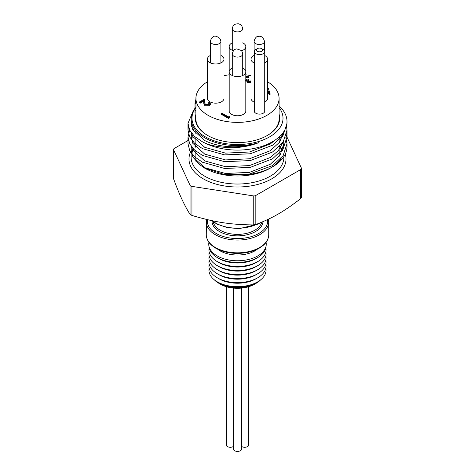 <?xml version="1.0" encoding="UTF-8"?>
<svg xmlns="http://www.w3.org/2000/svg" width="475" height="475" viewBox="0 0 475 475"><rect width="100%" height="100%" fill="white"/><g stroke="black" fill="none" stroke-linecap="round" stroke-linejoin="round"><path stroke-width="0.71" d="M267.14 135.577A41.652 24.047 0 0 0 279.152 118.679A41.652 24.047 0 0 0 279.086 117.325M195.914 117.325A41.652 24.047 0 0 0 195.848 118.679A41.652 24.047 0 0 0 207.86 135.577M279.086 114.16A42.186 24.356 180 0 1 267.33 135.47A42.186 24.356 180 0 1 207.67 135.47L207.67 135.47A42.186 24.356 180 0 1 195.914 114.16M301.37 197.143L300.681 198.627C283.7 211.696 272.787 217.995 255.805 224.533L253.234 224.93C230.042 224.61 215.133 222.3 191.936 215.448L190.053 214.362C184.579 205.829 179.105 194.032 173.63 178.968L173.541 149.512A2.66 1.538 0 0 0 173.63 149.91L190.053 185.297A2.66 1.538 0 0 0 191.936 186.384L253.234 195.866A2.66 1.538 0 0 0 255.805 195.468L300.681 169.563A2.66 1.538 0 0 0 301.459 168.477A2.66 1.538 0 0 0 301.37 168.079L286.247 135.488M276.088 139.412L270.245 143.943L249.488 151.994L225.512 153.128L204.755 147.339L192.767 136.485L191.55 133.166M191.633 126.724L192.316 124.753M283.248 132.424L283.492 133.511M283.011 142.268L278.338 150.605L270.245 157.528L249.488 165.579L225.512 166.707L204.755 160.924L192.767 150.064L191.722 147.339M283.646 141.283L283.812 143.693L280.191 154.945L270.245 164.314L249.488 172.366L225.512 173.5L204.755 167.711L192.767 156.857L191.235 150.486M281.467 134.639L282.518 136.919M283.741 131.712L279.674 142.108L270.245 150.735L249.488 158.787L225.512 159.921L204.755 154.132L192.767 143.278L191.188 136.901L191.68 133.338M192.998 130.132L194.15 128.303M188.409 126.718L187.999 130.108L189.685 136.96L194.518 143.207L202.498 148.645L224.687 154.909L250.313 153.775L272.502 145.249L283.136 135.286L287.001 123.322L287.001 121.505A49.501 28.583 0 0 1 257.806 147.571A49.501 28.583 0 0 1 204.66 142.892C210.746 145.677 219.545 147.28 231.058 147.695C240.926 147.689 250.141 146.015 258.697 142.672C240.522 149.031 218.892 147.755 204.755 140.547L192.767 129.693L191.188 123.322L191.366 121.202M258.697 142.672A46.312 26.737 180 0 1 191.188 118.898A46.312 26.737 180 0 1 194.982 108.3M256.179 283.266L254.535 284.216A24.088 13.906 180 0 1 220.471 284.216A24.088 13.906 180 0 1 220.465 284.216L218.821 283.266A26.416 15.253 0 0 0 256.179 283.266A26.416 15.253 0 0 0 260.579 279.9M214.421 279.9A26.416 15.253 0 0 0 218.821 283.266L220.465 284.216M266.071 242.351A28.743 16.595 180 0 1 249.939 259.13A28.743 16.595 180 0 1 217.176 255.9A28.743 16.595 180 0 1 208.929 242.351M266.059 246.05A28.559 16.488 180 0 1 257.693 257.587A28.559 16.488 180 0 1 217.307 257.587L217.307 257.587A28.559 16.488 180 0 1 208.941 246.05M219.058 258.596L217.307 257.587L219.058 258.596A26.083 15.057 180 0 0 255.942 258.596L257.693 257.587M265.846 247.95A28.559 16.488 180 0 1 257.693 261.63A28.559 16.488 180 0 1 217.307 261.63L217.307 261.63A28.559 16.488 180 0 1 209.154 247.95M219.058 262.639L217.307 261.63L219.058 262.639A26.083 15.057 180 0 0 255.942 262.639L257.693 261.63M265.846 251.993A28.559 16.488 180 0 1 257.693 265.673A28.559 16.488 180 0 1 217.307 265.673L217.307 265.673A28.559 16.488 180 0 1 209.154 251.993M219.058 266.683L217.307 265.673L219.058 266.683A26.083 15.057 180 0 0 255.942 266.683L257.693 265.673M265.846 256.037A28.559 16.488 180 0 1 257.693 269.717A28.559 16.488 180 0 1 217.307 269.717L217.307 269.717A28.559 16.488 180 0 1 209.154 256.037M219.058 270.726L217.307 269.717L219.058 270.726A26.083 15.057 180 0 0 255.942 270.726L257.693 269.717M265.846 260.08A28.559 16.488 180 0 1 257.693 273.76A28.559 16.488 180 0 1 217.307 273.76L217.307 273.76A28.559 16.488 180 0 1 209.154 260.08M219.058 274.77L217.307 273.76L219.058 274.77A26.083 15.057 180 0 0 255.942 274.77L257.693 273.76M265.846 264.124A28.559 16.488 180 0 1 257.693 277.804A28.559 16.488 180 0 1 217.307 277.804L217.307 277.804A28.559 16.488 180 0 1 209.154 264.124M219.058 278.813L217.307 277.804L219.058 278.813A26.083 15.057 180 0 0 255.942 278.813L257.693 277.804M265.846 268.167A28.559 16.488 180 0 1 257.693 281.847A28.559 16.488 180 0 1 217.307 281.847L217.307 281.847A28.559 16.488 180 0 1 209.154 268.167M219.058 282.863A26.083 15.057 180 0 1 219.058 282.857L217.307 281.847L219.058 282.857A26.083 15.057 180 0 0 255.942 282.857L257.693 281.847M257.408 249.161A24.617 14.214 180 0 1 217.592 249.161M286.478 125.655L287.001 130.114L283.136 142.078L272.502 152.036L250.313 160.568L224.687 161.702L202.498 155.432L194.518 149.999L189.685 143.753L187.999 136.901L187.999 143.693L189.685 150.545L194.548 156.786L202.498 162.224L224.687 168.488L250.313 167.36L272.502 158.828L283.136 148.871L287.001 136.901L286.704 133.511M287.001 123.322L286.983 122.378M287.001 121.505A49.501 28.583 0 0 0 279.086 106.002M204.66 142.892A49.661 27.022 177.3 0 1 202.498 141.853L194.518 136.414L189.685 130.174L187.999 123.322L192.684 112.165M187.999 136.901L189.662 130.132M191.692 126.938L192.719 125.709M283.403 132.204L283.64 132.572M285.784 136.919L287.001 143.693L283.136 155.658L272.502 165.621L247.808 174.616A49.501 28.583 180 0 0 272.507 166.868A49.501 28.583 180 0 0 287.001 146.662L287.001 143.693M286.942 145.231A49.501 28.583 180 0 1 287.001 146.662M194.982 108.876A45.511 26.273 0 0 0 238.723 144.513A45.511 26.273 0 0 0 279.086 107.57M204.529 168.043A46.378 26.778 0 0 0 204.707 168.144A46.378 26.778 0 0 0 270.293 168.144L272.507 166.868M283.878 156.655L283.878 157.255A46.378 26.778 0 0 1 270.293 176.189A46.378 26.778 0 0 1 204.707 176.189A46.378 26.778 0 0 1 191.122 157.255L191.122 150.486L192.702 156.869L199.34 164.427L204.351 167.942L224.224 174.473L247.808 174.616M271.362 167.509A46.378 26.778 0 0 0 281.111 158.323M283.611 146.359A46.378 26.778 0 0 0 282.566 142.898M281.04 139.994A46.378 26.778 0 0 0 279.152 137.441M194.75 136.628L191.3 138.617M188.403 140.291L174.319 148.426A2.66 1.538 0 0 0 173.541 149.512M255.847 49.465L257.26 48.652A3.194 1.847 0 0 0 257.26 51.258A3.194 1.847 0 0 0 261.778 51.258A3.194 1.847 0 0 0 261.778 48.652A3.194 1.847 0 0 0 257.26 48.652L255.847 49.465A5.189 2.998 180 0 0 254.327 51.585L254.327 111.56M261.778 48.652L263.192 49.465A5.189 2.998 180 0 1 264.712 51.585A5.189 2.998 180 0 1 259.516 54.583A5.189 2.998 180 0 1 254.327 51.585M241.49 288.099L241.49 449.118A3.99 2.304 180 0 1 239.026 451.25A3.99 2.304 180 0 1 234.68 450.751A3.99 2.304 180 0 1 233.51 449.118L233.51 288.099M248.674 286.704L248.674 444.974A3.99 2.304 180 0 1 246.21 447.106A3.99 2.304 180 0 1 241.858 446.601A3.99 2.304 180 0 1 241.49 446.358M233.51 446.358A3.99 2.304 180 0 1 227.495 446.601A3.99 2.304 180 0 1 226.326 444.974L226.326 286.704M210.473 55.438A8.318 4.803 0 0 0 207.361 59.185A8.318 4.803 0 0 0 215.674 63.988A8.318 4.803 0 0 0 223.992 59.185A8.318 4.803 0 0 0 221.558 55.789A8.318 4.803 0 0 0 220.881 55.438M232.299 68.038A8.318 4.803 0 0 0 229.182 71.784A8.318 4.803 0 0 0 231.616 75.181A8.318 4.803 0 0 0 240.683 76.22A8.318 4.803 0 0 0 245.818 71.784A8.318 4.803 0 0 0 243.384 68.388A8.318 4.803 0 0 0 242.701 68.038M264.712 62.843A8.318 4.803 0 0 0 267.639 59.185A8.318 4.803 0 0 0 265.204 55.789A8.318 4.803 0 0 0 264.712 55.527M254.119 55.438A8.318 4.803 0 0 0 251.008 59.185A8.318 4.803 0 0 0 254.327 63.027M254.327 110.592A5.255 3.034 0 0 0 254.262 111.073A5.255 3.034 0 0 0 255.799 113.222A5.255 3.034 0 0 0 261.529 113.881A5.255 3.034 0 0 0 264.777 111.073A5.255 3.034 0 0 0 264.712 110.592M241.526 50.789A8.318 4.803 0 0 0 245.818 46.586A8.318 4.803 0 0 0 243.384 43.189A8.318 4.803 0 0 0 242.701 42.839M232.299 42.839A8.318 4.803 0 0 0 229.182 46.586A8.318 4.803 0 0 0 233.474 50.789M251.008 59.185L251.008 98.361A8.318 4.803 0 0 0 254.327 102.202M264.712 102.024A8.318 4.803 0 0 0 267.639 98.361L267.639 59.185M207.361 59.185L207.361 98.361A8.318 4.803 0 0 0 215.674 103.164A8.318 4.803 0 0 0 223.992 98.361L223.992 59.185M229.182 46.586L229.182 110.966A8.318 4.803 0 0 0 237.5 115.763A8.318 4.803 0 0 0 245.818 110.966L245.818 46.586M251.008 75.656A41.586 24.011 0 0 0 245.818 74.836M229.182 74.836A41.586 24.011 0 0 0 223.992 75.656M207.361 81.825A41.586 24.011 0 0 0 195.914 98.361A41.586 24.011 0 0 0 237.5 122.372A41.586 24.011 0 0 0 279.086 98.361A41.586 24.011 0 0 0 267.639 81.825M195.011 106.554L194.982 108.223L195.914 108.454L195.914 107.279M195.914 108.223L195.92 112.539M195.124 104.102L194.987 103.55L195.914 103.817L195.914 98.361M195.914 103.556L196.009 107.279L195.029 107.225L194.987 104.429M229.894 117.675L228.523 118.471L221.089 114.178L221.089 113.418L221.754 113.032L228.428 116.886L229.567 116.227L229.894 117.675M209.279 104.019L208.65 103.384L208.65 102.624L209.315 102.238L210.377 103.698L209.368 105.07L209.368 105.83L204.915 105.848L203.751 103.443L203.627 101.222L200.171 103.218L199.405 102.778L199.405 102.018L204.458 99.103L204.648 102.541L205.521 104.666L208.644 104.607L209.38 103.627L208.65 102.624M210.377 103.698L210.377 104.458L209.368 105.83M251.008 82.448L247.511 82.306L246.846 80.922L245.409 81.023M245.818 76.279L248.49 76.718L248.49 77.478L247.819 77.864L245.818 77.651M245.818 79.657L248.104 78.921L248.87 79.361L248.87 80.121L247.92 80.958M267.639 88.522L268.286 88.148L270.138 93.902L270.002 94.745L267.639 93.379M195.985 98.497L195.391 102.214L195.914 102.256M195.391 102.214L195.373 102.962M194.999 111.162L194.982 108.223L195.011 110.408L195.943 110.384M195.011 110.408L195.035 112.058L195.967 112.035M195.035 112.058L194.987 112.533M195.932 113.062L194.999 113.074L194.982 112.729M195.077 107.314L194.982 104.708M229.894 116.915L228.523 117.711L228.523 118.471M228.523 117.711L221.089 113.418M209.368 105.07L204.915 105.088L203.751 102.677L203.627 100.462L200.171 102.457L200.171 103.218M200.171 102.457L199.405 102.018M203.627 100.462L203.627 101.222M204.915 105.088L204.915 105.848M248.87 79.361L247.784 80.596L248.182 81.166L251.008 80.869M248.49 76.718L247.819 77.104L246.21 76.849L246.21 77.609M246.21 76.849L245.818 76.891M247.819 77.104L247.819 77.864M251.008 81.688L247.511 81.546L246.846 80.162L245.409 80.263M247.511 81.546L247.511 82.306M246.774 81.296L246.846 80.162M270.138 93.902L267.639 92.619M267.639 91.853L268.749 92.488L267.639 89.401M270.002 93.985L270.002 94.745M267.734 89.347L267.639 90.161M268.446 92.316L267.734 90.107M206.281 234.804A31.219 18.026 0 0 0 237.5 252.825A31.219 18.026 0 0 0 268.719 234.804C268.672 238.45 267.057 241.787 263.874 244.809C257.521 250.378 248.668 253.234 237.328 253.389C229.473 253.312 222.597 251.75 216.689 248.704C209.944 245.035 206.477 240.398 206.281 234.804L206.578 219.444M191.936 186.384L191.936 215.448M190.053 214.362L190.053 185.297M212.171 220.709A31.219 18.026 0 0 0 258.554 223.476M213.233 221.837A24.421 14.096 0 0 0 220.234 230.244A24.421 14.096 0 0 0 245.278 233.641A24.421 14.096 0 0 0 261.689 222.205M262.966 221.659A25.484 14.713 180 0 1 246.84 234.834A25.484 14.713 180 0 1 219.48 231.545A25.484 14.713 180 0 1 212.022 220.893M268.363 219.213L268.719 222.015A31.219 18.026 180 0 1 249.446 238.664A31.219 18.026 180 0 1 215.424 234.757A31.219 18.026 180 0 1 206.281 222.015M207.456 219.652A30.157 17.409 0 0 0 216.178 233.457A30.157 17.409 0 0 0 250.26 236.918A30.157 17.409 0 0 0 267.538 219.604M282.453 150.664A46.378 26.778 0 0 0 279.757 146.223M195.848 145.481A46.378 26.778 0 0 0 194.946 146.609M193.42 148.93A46.378 26.778 0 0 0 191.573 153.538M285.273 154.149A48.503 28.007 180 0 1 259.884 183.837A48.503 28.007 180 0 1 203.199 178.796A48.503 28.007 180 0 1 191.122 150.789M253.234 224.93L253.234 195.866M173.63 149.91L173.63 178.968M255.805 195.468L255.805 224.533M300.681 198.627L300.681 169.563M203.751 102.677L203.751 103.443M264.527 41.479A5.201 3.004 180 0 1 261.47 44.217A5.201 3.004 180 0 1 254.119 41.479C254.992 38.137 256.286 36.456 258.008 36.456C261.131 35.631 263.304 37.311 264.527 41.479L264.527 50.801M242.701 28.88A5.201 3.004 180 0 1 236.111 31.778A5.201 3.004 180 0 1 232.299 28.88C232.869 25.792 233.261 24.029 238.325 23.75C240.754 24.718 241.793 24.391 242.701 28.88M241.888 55.7A5.201 3.004 180 0 1 236.039 56.964A5.201 3.004 180 0 1 232.299 54.085C232.934 50.665 234.478 48.943 236.924 48.919L241.264 50.498C241.727 50.528 242.203 51.728 242.701 54.085A5.201 3.004 180 0 1 241.888 55.7M220.881 41.479A5.201 3.004 180 0 1 216.659 44.43A5.201 3.004 180 0 1 210.847 42.596A5.201 3.004 180 0 1 210.473 41.479C211.298 37.151 212.224 37.929 212.99 37.032C214.29 35.459 216.612 35.958 219.955 38.528L220.881 41.479L220.881 62.932M211.678 220.602L217.033 224.152L227.531 227.685L239.537 228.606L258.085 224.093L260.538 222.68M282.387 150.824L279.543 146.442M195.848 145.985L195.13 146.834M193.562 149.073L191.591 153.627M279.152 160.989L279.152 160.413M279.152 156.394L279.152 146.828M279.152 142.815L279.152 136.954M195.848 161.203L195.848 151.151M195.848 147.648L195.848 137.572M195.848 134.069L195.848 130.583M191.188 118.898L191.188 123.322M191.188 132.673L191.188 136.901M191.188 146.258L191.188 150.486M283.812 141.022L283.812 143.693M268.719 222.015L268.719 234.804M287.001 136.901L287.001 130.108M187.999 130.108L187.999 123.322M204.707 168.144L204.351 167.942M301.459 197.463L301.459 168.477M264.712 51.585L264.712 111.56M195.914 113.062L195.914 120.038M279.086 98.361L279.086 120.038M195.973 102.98L195.041 102.956M194.982 111.91L194.982 112.783M254.119 41.479L254.119 62.932M232.299 28.88L232.299 50.332M232.299 54.085L232.299 75.531M242.701 54.085L242.701 75.531M210.473 41.479L210.473 62.932"/></g></svg>
